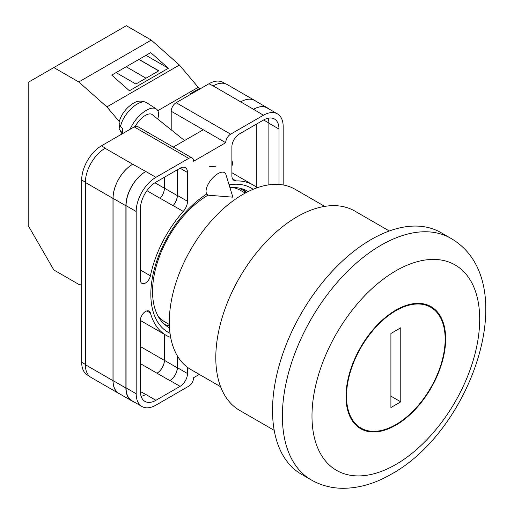 <?xml version="1.0" encoding="UTF-8"?>
<svg xmlns="http://www.w3.org/2000/svg" width="514" height="514" viewBox="0 0 514 514"><rect width="100%" height="100%" fill="white"/><g stroke="black" fill="none" stroke-linecap="round" stroke-linejoin="round"><path stroke-width="0.77" d="M324.7 206.377L294.985 189.216A104.111 60.112 120 0 0 242.929 194.376A104.111 60.112 120 0 0 174.914 286.118A104.111 60.112 120 0 0 190.874 369.547L220.59 386.701M158.19 316.38A75.86 43.799 120 0 0 164.846 321.899L169.344 324.495M245.204 193.097L240.706 190.501A75.86 43.799 120 0 0 232.598 187.494M395.838 425.187A70.457 40.677 120 0 0 441.86 363.102A70.457 40.677 120 0 0 431.066 306.646A70.457 40.677 120 0 0 395.838 310.135A70.457 40.677 120 0 0 349.809 372.22A70.457 40.677 120 0 0 360.61 428.676A70.457 40.677 120 0 0 395.838 425.187M371.172 239.511A139.512 80.55 120 0 0 280.034 362.454A139.512 80.55 120 0 0 301.416 474.249L311.285 479.941A139.512 80.55 -60 0 1 289.896 368.146A139.512 80.55 -60 0 1 381.041 245.204A139.512 80.55 -60 0 1 450.797 238.297L440.928 232.604A139.512 80.55 120 0 0 371.172 239.511M389.304 230.985L354.737 211.029A115.097 66.454 120 0 0 297.188 216.728A115.097 66.454 120 0 0 221.99 318.153A115.097 66.454 120 0 0 239.633 410.384L274.2 430.34M395.838 310.707A69.756 40.272 120 0 0 350.265 372.175A69.756 40.272 120 0 0 360.956 428.072A69.756 40.272 120 0 0 395.838 424.622A69.756 40.272 120 0 0 441.41 363.147A69.756 40.272 120 0 0 430.713 307.25A69.756 40.272 120 0 0 395.838 310.707M400.772 401.839L400.772 327.791L390.903 333.49L390.903 407.531L400.772 401.839L390.903 396.14M170.025 333.284A83.223 48.046 -60 0 1 150.833 294.162A83.223 48.046 -60 0 1 206.686 194.054M229.083 184.834A83.223 48.046 -60 0 1 253.151 189.293M248.172 191.561A78.687 45.431 120 0 0 247.53 191.182A78.687 45.431 120 0 0 229.938 187.629M208.196 195.069A78.687 45.431 120 0 0 152.549 291.444A78.687 45.431 120 0 0 168.843 327.469A78.687 45.431 120 0 0 169.498 327.829M215.874 166.266L209.68 166.478M246.309 192.512A78.687 45.431 120 0 0 242.987 189.101M171.207 129.843L171.207 111.249A6.978 4.028 -60 0 1 176.141 102.704L230.645 134.173L263.444 115.232A27.904 16.107 120 0 1 277.399 113.851A27.904 16.107 120 0 1 283.175 126.624L283.175 184.969M225.055 83.634L222.896 82.381A27.904 16.107 -60 0 0 208.941 83.763L176.141 102.704M89.359 376.152L87.464 375.053A27.904 16.107 -60 0 1 81.681 362.28L85.363 364.407M171.207 111.249L225.71 142.712L193.649 161.223A6.978 4.028 120 0 0 192.204 158.029L137.701 126.566A6.978 4.028 -60 0 0 134.212 126.907L101.412 145.847A27.904 16.107 -60 0 0 81.681 180.022L81.681 362.28M203.268 129.759L173.25 147.088M199.291 374.404L193.649 377.661A6.978 4.028 120 0 1 188.722 386.2L155.915 405.141A27.904 16.107 120 0 1 141.967 406.523A27.904 16.107 120 0 1 136.184 393.75L136.184 211.492A27.904 16.107 120 0 1 155.915 177.317L188.722 158.376A6.978 4.028 120 0 1 192.204 158.029M177.375 169.768L177.375 195.436A10.466 6.039 120 0 1 173.16 205.581L183.267 211.421A10.466 6.039 120 0 0 187.488 201.276L187.488 172.473A10.466 6.039 120 0 0 185.316 167.686A10.466 6.039 120 0 0 180.086 168.2L187.488 172.473M183.267 211.421A86.847 50.141 120 0 0 150.422 275.806A7.228 4.17 120 0 1 141.877 283.362A7.228 4.17 120 0 1 140.38 280.053L140.38 209.069A21.974 12.689 120 0 1 155.915 182.155L180.086 168.2M257.122 187.771A86.847 50.141 120 0 0 253.106 184.976A86.847 50.141 120 0 0 236.093 180.922A10.466 6.039 120 0 1 234.043 180.433A10.466 6.039 120 0 1 231.878 175.64L231.878 146.843A10.466 6.039 120 0 1 239.28 134.032L263.444 120.077A21.974 12.689 120 0 1 274.431 118.985A21.974 12.689 120 0 1 278.986 129.046L278.986 184.449M146.831 310.925L150.422 313A7.228 4.17 120 0 0 149.105 311.131A7.228 4.17 120 0 0 143.535 313.071A7.228 4.17 120 0 0 140.38 320.344L140.38 391.327A21.974 12.689 120 0 0 144.929 401.389A21.974 12.689 120 0 0 155.915 400.297L180.086 386.348A10.466 6.039 120 0 0 187.488 373.53L187.488 367.317M150.422 313A86.847 50.141 120 0 0 166.26 335.398A86.847 50.141 120 0 0 170.693 337.48M230.645 134.173A6.978 4.028 120 0 0 225.71 142.712M119.852 393.968A27.904 16.107 -60 0 1 118.766 393.435L91.145 377.488A27.904 16.107 -60 0 1 85.363 364.715L112.984 380.662L112.984 198.398A27.904 16.107 -60 0 1 132.715 164.223L145.803 171.477A27.904 16.107 120 0 0 126.078 205.651L136.184 211.492M132.715 164.223L105.094 148.276A27.904 16.107 -60 0 1 105.357 148.128L105.094 148.276A27.904 16.107 -60 0 0 85.363 182.451L85.363 364.715M212.886 86.044A27.904 16.107 -60 0 1 213.156 85.889L208.941 83.763M240.693 101.881L253.524 109.289A27.904 16.107 -60 0 1 267.473 107.908L254.648 100.5A27.904 16.107 -60 0 0 240.693 101.881L213.156 85.889A27.904 16.107 -60 0 1 227.104 84.508L254.726 100.455A27.904 16.107 -60 0 1 255.734 101.129M256.235 187.064L256.235 124.24M141.106 396.333A21.974 12.689 120 0 0 145.803 394.463L155.915 400.297M140.38 391.546L145.803 394.463M268.873 184.847L268.873 123.206A21.974 12.689 120 0 0 268.147 118.201M126.078 205.651L126.078 387.909A27.904 16.107 120 0 0 131.854 400.682L141.967 406.523M253.524 109.289L263.444 115.232M277.399 113.851L267.286 108.011A27.904 16.107 120 0 0 253.338 109.398M177.375 355.913L177.375 367.69L187.488 373.53M177.253 355.707L177.253 367.761A10.466 6.039 -60 0 1 169.851 380.578L169.973 380.508A10.466 6.039 120 0 0 177.375 367.69M164.377 334.312L164.377 360.391A10.466 6.039 -60 0 1 156.976 373.203L169.851 380.578M173.16 205.581A86.847 50.141 120 0 0 173.051 205.703A10.466 6.039 -60 0 0 177.253 195.571L177.253 169.838M154.92 182.772L164.377 188.227A10.466 6.039 -60 0 1 160.175 198.353A86.847 50.141 -60 0 1 160.22 198.301L173.051 205.703M164.776 324.572A78.687 45.431 120 0 0 169.389 325.748M133.37 401.562A27.904 16.107 -60 0 1 131.668 400.791L118.843 393.39A27.904 16.107 -60 0 1 113.067 380.617L113.067 198.353L125.891 205.761A27.904 16.107 -60 0 1 145.616 171.586M125.891 205.761L125.891 388.019A27.904 16.107 -60 0 0 131.668 400.791M267.473 107.908A27.904 16.107 -60 0 1 268.989 109M159.218 318.102L159.558 317.838M245.525 192.93A77.781 44.904 -60 0 0 241.702 189.203L240.321 190.283M113.067 198.353A27.904 16.107 -60 0 1 132.792 164.178M164.429 334.344L164.429 360.359A10.466 6.039 -60 0 1 157.027 373.177M164.429 177.246L164.429 188.169A10.466 6.039 -60 0 1 160.22 198.301M118.766 393.435A27.904 16.107 -60 0 1 112.984 380.662M164.377 188.227L164.377 177.272M240.777 101.836A27.904 16.107 -60 0 1 254.726 100.455M225.909 174.503A13.949 6.367 128.7 0 0 224.824 172.839A13.949 6.367 128.7 0 0 217.981 173.623A13.949 6.367 128.7 0 0 206.056 191.24A13.949 6.367 128.7 0 0 207.373 194.607A13.949 6.367 128.7 0 0 209.237 195.294L232.874 197.17L225.909 174.503M130.126 129.271A20.926 9.554 -51.3 0 1 142.873 112.669A20.926 9.554 -51.3 0 1 156.211 108.91A20.926 9.554 -51.3 0 1 158.537 114.211A20.926 9.554 -51.3 0 1 157.753 119.055M120.533 126.656L119.087 122.467C120.372 116.916 123.354 111.866 128.037 107.317C133.402 102.781 138.253 98.81 146.631 102.665A19.808 9.04 128.7 0 0 131.815 108.081A19.808 9.04 128.7 0 0 120.533 126.656L122.673 128.706A20.104 9.181 128.7 0 0 122.46 131.076A20.104 9.181 128.7 0 0 122.692 133.12L120.546 131.064A19.808 9.04 128.7 0 0 121.882 133.537L122.197 133.846M119.614 125.506L119.158 128.776L120.546 131.064M135.304 126.418A13.949 6.367 -51.3 0 1 152.195 114.603L184.565 140.553M119.287 121.567L106.893 106.899L78.77 81.964L53.829 67.565L28.18 82.368L28.18 225.537L53.829 269.966L78.77 284.364L81.681 285.142M53.829 67.565L126.341 25.7L151.283 40.098L179.405 65.034L198.237 87.329L200.171 88.832M106.893 106.899L179.405 65.034M78.77 81.964L151.283 40.098M129.406 90.753L168.367 68.253L150.718 52.601L111.75 75.102L129.406 90.753M199.49 88.44L190.61 93.561L191.144 94.043M157.785 110.683L198.237 87.329M190.61 93.561L191.292 93.959M116.074 72.602L135.889 84.039L158.8 70.81L138.992 59.373M145.989 55.332L168.367 68.253M146.002 78.199L126.193 66.762M158.678 70.881L138.87 59.444M395.838 270.839A118.586 68.465 120 0 0 311.985 416.077A118.586 68.465 120 0 0 395.838 464.489A118.586 68.465 120 0 0 479.69 319.252A118.586 68.465 120 0 0 395.838 270.839M126.078 387.909L136.184 393.75M145.803 171.477L155.915 177.317M134.212 126.907L188.722 158.376M101.412 145.847L105.357 148.128M169.973 380.508L180.086 386.348M140.38 363.623L156.976 373.203M232.598 178.904L236.093 180.922M268.873 123.206L278.986 129.046M177.375 195.436L187.488 201.276M146.901 190.688L160.175 198.353M140.38 270.011L150.422 275.806M113.067 380.617L125.891 388.019M164.429 360.359L177.253 367.761M263.631 119.968L268.873 122.994M164.429 188.169L177.253 195.571M85.363 182.451L112.984 198.398M140.38 346.539L164.377 360.391M81.681 180.022L85.363 182.149M184.77 140.438L183.504 139.705M231.878 165.521A5.23 3.02 120 0 0 232.142 163.78A5.23 3.02 120 0 0 231.878 162.347M311.285 479.941C321.019 485.467 331.626 488.255 343.108 488.3C359.344 488.171 375.477 483.43 391.501 474.069C472.443 429.601 523.682 280.438 450.797 238.297M356.016 425.219L360.956 428.072M425.772 304.397L430.713 307.25M140.38 320.46L166.26 335.398M231.878 172.723L253.106 184.976M119.158 128.776L121.882 133.537M146.631 102.665L156.211 108.91M231.878 160.265L232.656 163.066L231.878 166.51"/></g></svg>
